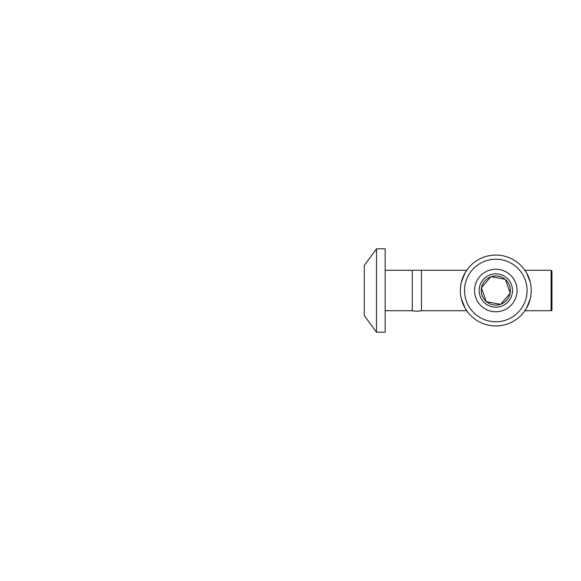 <?xml version="1.0" encoding="UTF-8"?>
<svg xmlns="http://www.w3.org/2000/svg" width="581" height="581" viewBox="0 0 581 581"><rect width="100%" height="100%" fill="white"/><g stroke="black" fill="none" stroke-linecap="round" stroke-linejoin="round"><path stroke-width="0.87" d="M376.495 248.806L385.167 248.806L385.167 332.194L376.495 332.194L364.287 315.57L364.287 265.43L376.495 248.806L376.495 332.194M551.95 309.891L551.95 271.109L551.95 309.891A0.835 0.835 0 0 1 551.115 310.719L524.912 310.719L524.004 311.975L526.451 308.293L530.257 298.823M385.167 270.281L412.27 270.281L412.27 310.719L385.167 310.719M466.703 270.281L421.443 270.281L421.443 310.719L466.703 310.719M474.539 290.5A21.265 21.265 0 0 0 506.436 308.918A21.265 21.265 0 0 0 506.436 272.082A21.265 21.265 0 0 0 474.539 290.5M495.804 321.772A31.272 31.272 0 0 1 468.722 274.864A31.272 31.272 0 0 1 522.885 274.864A31.272 31.272 0 0 1 495.804 321.772M551.115 310.719L551.115 270.281L524.912 270.281L524.004 269.025L526.451 272.707L530.257 282.177M461.358 282.177L465.156 272.707L467.611 269.025M467.611 311.975L465.156 308.293L461.358 298.823M460.363 290.5A35.441 35.441 0 0 1 495.804 255.059A35.441 35.441 0 0 1 531.245 290.5A35.441 35.441 0 0 1 495.804 325.941A35.441 35.441 0 0 1 460.363 290.5M510.133 293.289L500.851 304.19C505.833 302.171 508.927 298.532 510.133 293.289M505.383 279.49L510.191 292.977C510.924 287.646 509.326 283.15 505.383 279.49M491.061 276.701L505.143 279.287C500.895 275.982 496.203 275.118 491.061 276.701M481.482 287.711L490.756 276.81C485.774 278.829 482.688 282.468 481.482 287.711M486.224 301.51L481.424 288.023C480.69 293.354 482.288 297.85 486.224 301.51M500.553 304.299L486.471 301.713C490.713 305.018 495.411 305.882 500.553 304.299M479.405 287.493A16.675 16.675 0 0 0 501.403 306.209A16.675 16.675 0 0 0 506.617 277.798A16.675 16.675 0 0 0 479.405 287.493M421.443 310.682A20.734 20.734 0 0 1 412.285 310.682M551.115 270.281L551.95 271.109M412.27 270.238L421.443 270.238"/></g></svg>
